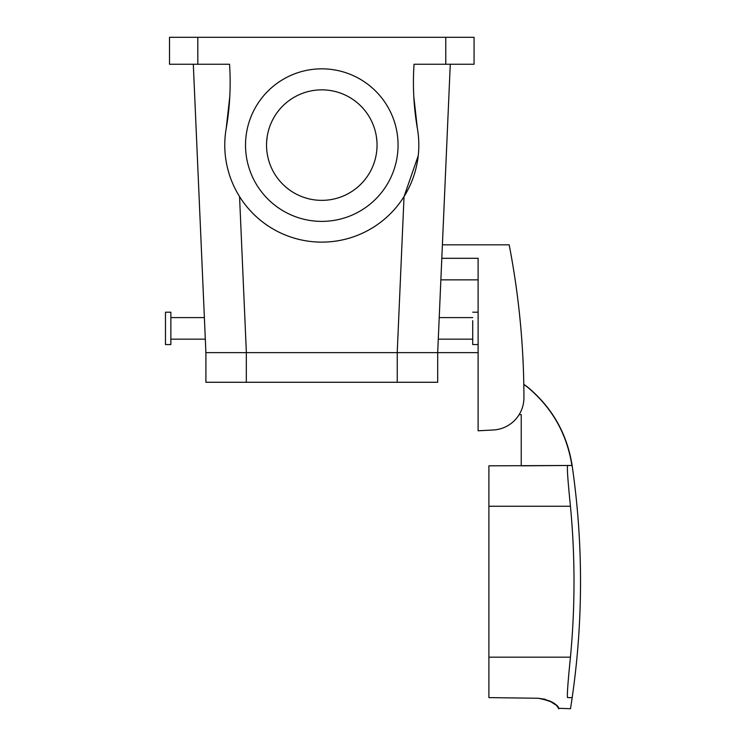 <?xml version="1.0" encoding="UTF-8"?>
<svg xmlns="http://www.w3.org/2000/svg" width="746" height="746" viewBox="0 0 746 746"><rect width="100%" height="100%" fill="white"/><g stroke="black" fill="none" stroke-linecap="round" stroke-linejoin="round"><path stroke-width="1.12" d="M273.306 118.614A55.251 55.251 0 0 1 348.279 96.616A55.251 55.251 0 0 1 370.277 171.599A55.251 55.251 0 0 1 295.304 193.596A55.251 55.251 0 0 1 273.306 118.614M388.731 181.67A76.269 76.269 0 0 1 285.224 212.041A76.269 76.269 0 0 1 254.862 108.543A76.269 76.269 0 0 1 358.36 78.171A76.269 76.269 0 0 1 388.731 181.67M273.306 171.599A55.251 55.251 0 0 0 375.695 157.238L376.189 154.786M376.935 141.591L376.376 136.555M267.655 156.147L267.394 154.786M266.658 141.591L267.208 136.555M226.197 128.526A97.027 97.027 0 0 0 338.367 240.706A97.027 97.027 0 0 0 417.387 128.526A269.511 269.511 0 0 1 414.049 64.249L445.772 64.249L445.772 37.3L197.821 37.3L197.821 64.249L229.544 64.249A269.511 269.511 0 0 1 226.197 128.526L229.787 96.616M226.197 161.686C228.388 174.182 232.836 185.81 239.559 196.59L246.367 352.634L397.254 352.634L246.367 352.634M418.236 155.709L404.034 196.59A97.027 97.027 0 0 1 239.559 196.59M417.387 128.526L413.797 96.616M445.772 64.249L474.064 64.249L474.064 37.3L445.772 37.3M197.821 37.3L169.519 37.3L169.519 64.249L197.821 64.249M478.111 352.634L397.254 352.634L397.254 382.278L205.905 382.278L205.905 352.634L193.307 64.249L204.376 317.591L170.862 317.591M450.276 64.249L437.688 352.634L437.688 382.278L397.254 382.278M170.862 339.16L205.318 339.16L205.066 333.546L205.905 352.634L246.329 352.634L246.329 382.278M266.714 140.798L267.087 137.348M370.277 118.614A55.251 55.251 0 0 0 267.889 132.975M375.695 157.238L375.928 156.147M376.879 140.798L376.497 137.348M478.111 430.787L493.283 429.994L478.111 430.787L478.111 258.303L441.8 258.303M442.387 244.828L509.173 244.828A808.543 808.543 0 0 1 523.925 397.665A32.339 32.339 0 0 1 493.283 429.994M472.722 320.621L472.722 344.549L478.111 344.549M170.862 336.129L170.862 312.201L165.472 312.201L165.472 344.549L170.862 344.549L170.862 336.129M519.151 414.617L521.23 414.617L521.23 465.83L571.902 465.467C566.848 433.557 551.872 407.316 526.974 386.736L523.804 384.479M545.335 699.291L538.295 698.256C563.361 703.282 557.682 710.789 559.062 708.458C556.833 708.215 558.773 701.371 538.295 698.256L488.891 697.613L488.891 465.83L572.126 465.467C567.072 433.566 552.096 407.316 527.198 386.736L523.804 384.339M567.538 697.613L571.706 697.613C570.103 712.374 570.103 712.374 571.706 697.613L567.538 697.613C566.979 695.151 567.948 681.676 570.448 657.179A802.025 802.025 0 0 0 570.448 506.254C567.948 481.767 566.979 468.292 567.538 465.83M549.504 700.858L555.593 704.839M558.959 708.327L570.494 708.7C577.171 666.635 580.519 624.309 580.528 581.721C580.519 542.892 577.74 504.259 572.173 465.83L571.958 465.83M437.688 352.634L437.688 382.278M404.034 196.59L397.217 352.634M478.111 279.862L440.858 279.862M488.891 506.254L570.448 506.254M488.891 657.179L570.448 657.179M438.275 339.16L472.722 339.16M439.217 317.591L472.722 317.591M472.722 312.201L478.111 312.201"/></g></svg>
